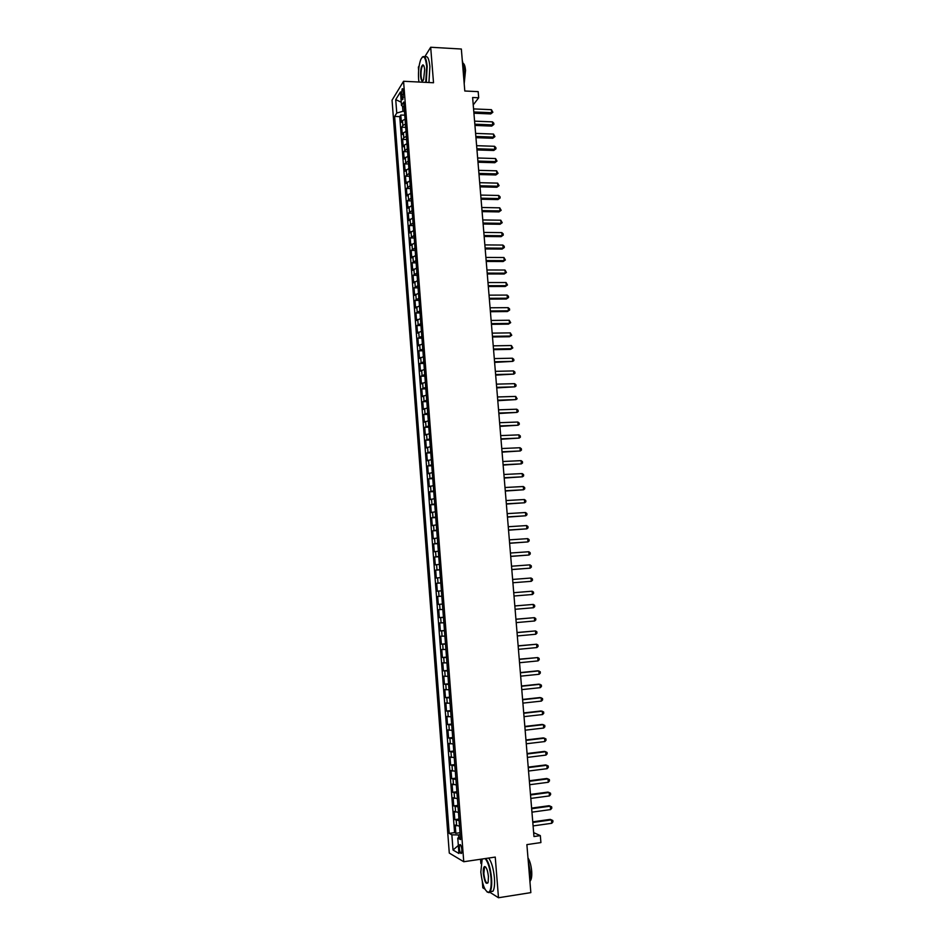 <?xml version="1.0" encoding="UTF-8"?>
<svg xmlns="http://www.w3.org/2000/svg" width="945" height="945" viewBox="0 0 945 945"><rect width="100%" height="100%" fill="white"/><g stroke="black" fill="none" stroke-linecap="round" stroke-linejoin="round"><path stroke-width="1.42" d="M461.881 849.791C461.361 845.822 460.628 844.145 459.66 844.771L459.317 848.326C459.825 852.295 460.569 853.973 461.526 853.359L461.881 849.791M480.568 859.253L480.899 863.494M482.328 881.614L482.812 887.792L484.95 889.15M392.057 100.17L449.288 853.063L463.759 861.734L403.562 81.27L392.057 100.17M419.131 65.89L418.375 67.13L418.623 70.355M489.746 892.198L498.487 897.75L530.842 892.623L526.885 844.617L540.906 842.574L540.327 835.616L533.641 832.639M403.562 81.27L433.519 82.747L430.684 47.25L424.671 56.96M430.684 47.25L461.349 49.022L464.798 91.015L478.182 91.641L478.69 97.784L472.618 97.5L533.972 836.538L540.327 835.616M405.074 119.212L402.487 120.582L401.341 122.318L400.786 115.018L404.755 115.184M405.452 124.114L402.865 125.472L401.719 127.197L405.7 127.351M401.719 127.197L402.286 134.521L403.42 132.808L406.019 131.473M406.964 143.758L404.365 145.069L403.22 146.735L402.653 139.399L406.633 139.541M407.909 156.067L404.153 158.973L403.598 151.625L407.579 151.755M408.854 168.411L405.098 171.246L404.531 163.887L408.523 163.993M409.811 180.778L406.043 183.543L405.476 176.16L409.468 176.266M410.768 193.17L406.988 195.863L406.421 188.468L410.413 188.551M411.725 205.585L407.933 208.207L407.366 200.801L411.358 200.872M412.681 218.023L408.878 220.587L408.311 213.157L412.315 213.216M413.638 230.497L409.835 232.978L409.256 225.536L413.26 225.595M414.607 242.995L410.78 245.405L410.213 237.951L414.217 237.986M415.564 255.516L411.736 257.867L411.169 250.39L415.174 250.413M416.532 268.073L412.693 270.341L412.126 262.852L416.131 262.864M417.501 280.653L413.65 282.85L413.083 275.338L417.099 275.338M418.47 293.257L414.619 295.383L414.04 287.859L418.056 287.847M419.45 305.885L415.576 307.94L414.997 300.404L419.025 300.38M420.419 318.548L416.544 320.52L415.965 312.972L419.993 312.937M421.399 331.234L417.513 333.136L416.934 325.564L420.962 325.517M422.38 343.945L418.481 345.776L417.903 338.192L421.931 338.133M423.36 356.69L419.45 358.45L418.871 350.843L422.899 350.772M424.34 369.46L420.419 371.137L419.84 363.518L423.88 363.435M425.333 382.252L421.399 383.859L420.808 376.228L424.86 376.122M426.313 395.081L422.38 396.616L421.789 388.962L425.841 388.844M427.305 407.933L423.36 409.386L422.769 401.719L426.821 401.59M428.298 420.808L424.34 422.191L423.75 414.512L427.801 414.371M429.29 433.72L425.321 435.019L424.73 427.317L428.794 427.175M430.294 446.654L426.313 447.883L425.711 440.169L429.774 440.004M431.286 459.613L427.294 460.77L426.703 453.033L430.766 452.856M432.29 472.606L428.286 473.693L427.695 465.932L431.759 465.743M433.294 485.635L429.278 486.628L428.687 478.867L432.751 478.654M434.298 498.676L430.27 499.598L429.68 491.813L433.755 491.601M435.302 511.765L431.274 512.603L430.672 504.795L434.747 504.571M436.318 524.865L432.267 525.633L431.664 517.813L435.751 517.565M437.322 538L433.271 538.685L432.668 530.854L436.755 530.594M438.338 551.171L434.275 551.774L433.672 543.918L437.759 543.647M439.354 564.354L435.279 564.886L434.676 557.018L438.763 556.723M440.37 577.584L436.283 578.033L435.68 570.142L439.779 569.835M441.398 590.838L437.299 591.204L436.696 583.289L440.783 582.982M438.315 604.398L442.414 604.068L438.315 604.398L437.7 596.472L441.799 596.153M442.827 609.43L438.716 609.69L439.319 617.628L443.429 617.274M443.855 622.755L439.732 622.932L440.335 630.882L444.445 630.516M444.882 636.103L440.748 636.198L441.362 644.171L445.473 643.793M445.91 649.487L441.764 649.499L442.378 657.496L446.501 657.094M446.95 662.894L442.792 662.823L443.406 670.832L447.528 670.43M447.977 676.336L443.807 676.183L444.433 684.215L448.556 683.79M449.017 689.803L444.835 689.566L445.461 697.611L449.584 697.174M450.056 703.304L445.863 702.986L446.489 711.053L450.623 710.605M451.096 716.842L446.902 716.428L447.517 724.52L451.651 724.047M452.147 730.402L447.93 729.906L448.556 738.01L452.69 737.525M453.187 743.987L448.969 743.42L449.596 751.535L453.73 751.039M454.238 757.606L450.009 756.945L450.635 765.084L454.769 764.576M455.289 771.262L451.048 770.518L451.675 778.668L455.821 778.148M456.34 784.941L452.088 784.114L452.714 792.288L456.872 791.745M457.404 798.655L453.127 797.734L453.765 805.931L457.912 805.376M458.455 812.393L454.179 811.401L454.805 819.61L458.975 819.031M401.401 94.429L401.613 97.158C401.838 99.284 402.239 100.075 402.83 99.532L403.385 91.24C403.161 89.113 402.759 88.322 402.18 88.877L401.401 94.429L403.633 94.535M460.345 836.927L457.77 838.061L460.558 839.585L403.751 102.001L401.507 105.533L404.141 107.104M457.77 838.061L458.951 853.489L453.021 850.016L451.864 834.825L449.206 833.372L394.62 116.424L396.758 113.046L395.731 99.615L400.467 91.925L401.507 105.533M400.786 115.018L399.747 116.637L454.58 832.616L455.856 833.313L460.026 832.722M459.518 826.166L455.23 825.079L455.856 833.313M459.093 820.662L454.805 819.61M458.03 806.9L453.765 805.931M456.978 793.162L452.714 792.288M455.927 779.46L451.675 778.668M454.864 765.793L450.635 765.084M453.824 752.161L449.596 751.535M452.773 738.553L448.556 738.01M451.722 724.969L447.517 724.52M450.682 711.42L446.489 711.053M449.643 697.906L445.461 697.611M448.603 684.416L444.433 684.215M447.564 670.962L443.406 670.832M446.536 657.531L442.378 657.496M445.497 644.136L441.362 644.171M444.469 630.764L440.335 630.882M443.441 617.428L439.319 617.628M437.7 596.472L441.799 596.141M436.696 583.289L440.783 582.876M435.68 570.142L439.768 569.646M434.676 557.018L438.74 556.44M433.672 543.918L437.736 543.269M432.668 530.854L436.72 530.121M431.664 517.813L435.704 516.998M430.672 504.795L434.7 503.909M429.68 491.813L433.696 490.845M428.687 478.867L432.692 477.816M427.695 465.932L431.688 464.81M426.703 453.033L430.684 451.84M425.711 440.169L429.691 438.893M424.73 427.317L428.699 425.971M423.75 414.512L427.707 413.083M422.769 401.719L426.715 400.219M421.789 388.962L425.722 387.379M420.808 376.228L424.742 374.574M419.84 363.518L423.75 361.793M418.871 350.843L422.769 349.036M417.903 338.192L421.789 336.314M416.934 325.564L420.808 323.615M415.965 312.972L419.84 310.94M414.997 300.404L418.859 298.301M414.04 287.859L417.891 285.685M413.083 275.338L416.922 273.093M412.126 262.852L415.954 260.536M411.169 250.39L414.985 248.003M410.213 237.951L414.028 235.494M409.256 225.536L413.071 223.008M408.311 213.157L412.103 210.558M407.366 200.801L411.146 198.131M406.421 188.468L410.189 185.728M405.476 176.16L409.244 173.348M404.531 163.887L408.287 161.004M403.598 151.625L407.342 148.684M402.653 139.399L403.798 137.71L406.397 136.387M402.535 106.147L402.936 111.286L396.758 113.046M404.472 111.356L402.936 111.286M498.487 897.75L495.251 857.08L463.759 861.734M473.232 104.883L478.69 97.784M460.18 834.718L458.573 834.943L458.774 837.624M399.747 116.637L394.62 116.424M454.58 832.616L449.206 833.372M451.864 834.825L458.573 834.943M401.259 102.237L395.731 99.615M453.021 850.016L458.337 845.468M473.929 113.223L490.703 113.932L491.683 112.715L473.823 111.971M491.424 109.679L492.865 112.242L491.683 112.715L491.424 109.679L473.563 108.911M492.865 112.242L490.703 113.932M425.746 82.357L426.715 66.504C425.51 56.794 423.525 54.467 420.761 59.547C418.883 64.78 418.162 71.359 418.623 79.274L418.93 82.026M422.261 57.161C424.671 55.093 426.313 58.165 427.187 66.363L426.242 82.38M424.659 69.753L423.596 79.604C422.191 82.156 421.198 80.998 420.608 76.132C420.419 69.847 421.175 66.103 422.864 64.874C423.762 64.981 424.364 66.611 424.659 69.753M423.667 65.465L422.639 65.654C421.375 67.733 420.856 71.182 421.068 76.002C421.423 79.451 422.096 80.951 423.112 80.502M462.27 60.303L464.066 68.312L463.83 79.226M463.322 63.374C464.444 64.225 465.188 66.54 465.542 70.308L464.196 83.597M424.955 57.302C427.364 55.259 429.018 58.318 429.892 66.504L428.935 82.522M482.174 859.017L480.828 872.07C482.352 884.863 484.95 891.607 488.624 892.293C490.727 890.981 491.53 886.28 491.046 878.2C490.03 868.49 488.045 861.958 485.104 858.58M485.824 858.473C488.695 862.242 490.609 868.821 491.554 878.212C492.002 884.697 491.542 889.174 490.16 891.667L489.085 892.659L487.041 891.962M488.435 876.629L488.163 882.205C486.25 885.122 484.631 882.24 483.332 873.57C483.084 869.554 483.486 867.203 484.537 866.541C486.356 866.837 487.655 870.203 488.435 876.629M485.647 867.002L484.49 867.356L483.84 873.593C484.714 880.386 486.073 883.504 487.892 882.949M528.22 860.777L530.369 872.259L530.003 882.417M527.971 857.859C529.873 860.907 531.102 865.277 531.669 870.947C531.988 875.566 531.61 878.767 530.511 880.551L530.263 880.858M488.648 858.048C491.53 861.816 493.455 868.384 494.412 877.775C494.861 884.248 494.389 888.737 492.995 891.218L490.112 891.737M474.945 125.437L491.719 126.087L492.711 124.905L474.839 124.208M492.463 121.858L493.798 123.193L493.892 124.409L492.711 124.905L492.463 121.858L474.579 121.149M493.892 124.409L491.719 126.087M475.961 137.675L492.758 138.265L493.751 137.119L475.855 136.47M493.491 134.06L494.932 136.6L493.751 137.119L493.491 134.06L475.607 133.399M494.932 136.6L492.758 138.265M476.977 149.936L493.786 150.479L494.778 149.345L476.871 148.767M494.53 146.286L495.865 147.597L495.96 148.826L494.778 149.345L494.53 146.286L476.623 145.684M495.96 148.826L493.786 150.479M477.993 162.221L494.814 162.717L495.818 161.607L477.898 161.075M495.558 158.547L496.999 161.063L495.818 161.607L495.558 158.547L477.638 157.992M496.999 161.063L494.814 162.717M479.02 174.53L495.853 174.967L496.857 173.904L478.926 173.419M496.597 170.821L498.039 173.337L496.857 173.904L496.597 170.821L478.666 170.336M498.039 173.337L495.853 174.967M480.036 186.862L496.893 187.252L497.897 186.212L479.954 185.787M497.637 183.129L499.078 185.645L497.897 186.212L497.637 183.129L479.694 182.692M499.078 185.645L496.893 187.252M481.064 199.23L497.932 199.572L498.948 198.556L480.981 198.19M498.676 195.461L500.023 196.725L500.118 197.966L498.948 198.556L498.676 195.461L480.721 195.083M500.118 197.966L497.932 199.572M482.092 211.621L498.972 211.904L499.988 210.924L482.009 210.617M499.728 207.829L501.169 210.31L499.988 210.924L499.728 207.829L481.749 207.498M501.169 210.31L498.972 211.904M483.119 224.036L500.011 224.272L501.039 223.315L483.049 223.055M500.779 220.209L502.22 222.689L501.039 223.315L500.779 220.209L482.789 219.949M502.22 222.689L500.011 224.272M484.159 236.486L501.063 236.663L502.09 235.73L484.076 235.541M501.819 232.624L503.165 233.852L503.272 235.092L502.09 235.73L501.819 232.624L483.816 232.411M503.272 235.092L501.063 236.663M485.198 248.948L502.114 249.078L503.142 248.181L485.116 248.039M502.87 245.062L504.217 246.279L504.323 247.519L503.142 248.181L502.87 245.062L484.856 244.909M504.323 247.519L502.114 249.078M486.226 261.446L503.165 261.517L504.193 260.643L486.155 260.572M503.933 257.524L505.374 259.981L504.193 260.643L503.933 257.524L485.895 257.43M505.374 259.981L503.165 261.517M487.266 273.967L504.217 273.991L505.244 273.14L487.195 273.129M504.984 270.022L506.425 272.467L505.244 273.14L504.984 270.022L486.935 269.986M506.425 272.467L504.217 273.991M488.317 286.524L505.268 286.489L506.307 285.673L488.246 285.709M506.047 282.531L507.489 284.977L506.307 285.673L506.047 282.531L487.986 282.555M507.489 284.977L505.268 286.489M489.356 299.104L506.331 299.01L507.37 298.218L489.286 298.313M507.099 295.076L508.445 296.257L508.552 297.51L507.37 298.218L507.099 295.076L489.026 295.159M508.552 297.51L506.331 299.01M490.408 311.708L507.382 311.555L508.434 310.799L490.337 310.952M508.162 307.657L509.509 308.814L509.615 310.066L508.434 310.799L508.162 307.657L490.077 307.786M509.615 310.066L507.382 311.555M491.447 324.336L508.445 324.135L509.497 323.403L491.388 323.615M509.237 320.249L510.678 322.658L509.497 323.403L509.237 320.249L491.128 320.449M510.678 322.658L508.445 324.135M492.499 336.987L509.509 336.739L510.572 336.042L492.439 336.314M510.3 332.876L511.753 335.274L510.572 336.042L510.3 332.876L492.18 333.136M511.753 335.274L509.509 336.739M493.55 349.674L510.583 349.366L511.635 348.693L493.503 349.024M511.375 345.527L512.816 347.925L511.635 348.693L511.375 345.527L493.231 345.846M494.613 362.396L512.71 361.38L494.554 361.77M512.438 358.214L513.785 359.324L513.891 360.588L512.71 361.38L512.438 358.214L494.294 358.58M495.664 375.13L513.785 374.102L495.617 374.551M513.513 370.912L514.86 372.023L514.966 373.287L513.785 374.102L513.513 370.912L495.357 371.35M496.727 387.899L514.86 386.836L496.68 387.344M514.588 383.658L515.935 384.745L516.041 386.009L514.86 386.836L514.588 383.658L496.42 384.142M497.791 400.692L515.946 399.605L497.743 400.184M515.675 396.416L517.128 398.766L515.946 399.605L515.675 396.416L497.483 396.971M498.854 413.52L517.021 412.41L498.818 413.036M516.75 409.209L518.096 410.272L518.203 411.547L517.021 412.41L516.75 409.209L498.547 409.823M499.917 426.372L518.108 425.226L499.881 425.923M517.836 422.025L519.183 423.077L519.289 424.352L518.108 425.226L517.836 422.025L499.61 422.698M500.992 439.248L519.195 438.078L500.956 438.834M518.923 434.865L520.27 435.905L520.376 437.192L519.195 438.078L518.923 434.865L500.685 435.598M502.055 452.147L520.282 450.966L502.031 451.769M520.01 447.741L521.356 448.769L521.463 450.056L520.282 450.966L520.01 447.741L501.76 448.532M503.13 465.082L521.38 463.865L503.106 464.739M521.097 460.64L522.443 461.656L522.55 462.944L521.38 463.865L521.097 460.64L502.834 461.503M504.205 478.052L522.467 476.8L504.181 477.745M522.195 473.575L523.542 474.567L523.648 475.867L522.467 476.8L522.195 473.575L503.909 474.484M505.291 491.046L523.565 489.77L505.268 490.762M523.294 486.521L524.64 487.514L524.747 488.813L523.565 489.77L523.294 486.521L504.996 487.514M506.366 504.063L524.664 502.764L506.355 503.827M524.392 499.515L525.727 500.484L525.845 501.783L524.664 502.764L524.392 499.515L506.083 500.555M507.453 517.104L525.763 515.781L507.441 516.903M525.491 512.521L526.837 513.489L526.944 514.789L525.763 515.781L525.491 512.521L507.17 513.631M508.54 530.18L526.873 528.834L508.528 530.015M526.589 525.562L527.936 526.519L528.042 527.818L526.873 528.834L526.589 525.562L508.256 526.731M509.627 543.292L527.971 541.91L509.615 543.162M527.7 538.638L529.046 539.571L529.153 540.883L527.971 541.91L527.7 538.638L509.343 539.867M510.713 556.428L529.082 555.01L510.713 556.321M528.798 551.738L530.145 552.66L530.263 553.971L529.082 555.01L528.798 551.738L510.43 553.026M511.812 569.587L530.192 568.146L511.8 569.528M529.909 564.862L531.255 565.771L531.373 567.083L530.192 568.146L529.909 564.862L511.529 566.22M531.031 578.021L532.378 578.919L532.484 580.23L531.303 581.317L512.899 582.758L531.303 581.317L531.031 578.021L512.627 579.439M532.425 594.499L533.594 593.413L533.488 592.09L532.141 591.204L513.726 592.692L532.141 591.204L532.425 594.499L513.997 596.011M514.824 605.969L533.263 604.422L533.535 607.73L515.108 609.289M514.824 605.934L533.263 604.422L534.61 605.284L534.716 606.607L533.535 607.73M515.935 619.282L534.374 617.664L534.657 620.971L516.206 622.613M515.923 619.199L534.374 617.664L535.72 618.514L535.839 619.849L534.657 620.971M517.045 632.618L535.496 630.929L535.78 634.249L517.317 635.95M517.033 632.5L535.496 630.929L536.843 631.78L536.961 633.103L535.78 634.249M518.155 645.978L536.63 644.23L536.902 647.561L518.427 649.333M518.143 645.825L536.63 644.23L537.977 645.069L538.083 646.392L536.902 647.561M519.266 659.374L537.752 657.566L538.036 660.898L519.537 662.728M519.242 659.185L537.752 657.566L539.099 658.381L539.217 659.716L538.036 660.898M520.376 672.805L538.886 670.926L539.17 674.269L520.66 676.159M520.352 672.58L537.729 670.82L540.233 671.73L540.339 673.064L539.17 674.269M521.498 686.259L540.008 684.31L540.292 687.665L521.77 689.626M521.475 685.999L538.851 684.168L541.367 685.101L541.473 686.448L540.292 687.665M522.609 699.749L541.142 697.729L541.438 701.095L522.892 703.115M522.585 699.442L539.985 697.552L542.501 698.509L542.607 699.855L541.438 701.095M523.731 713.262L542.288 711.183L542.572 714.55L524.014 716.641M523.707 712.92L541.119 710.971L543.635 711.951L543.753 713.286L542.572 714.55M524.865 726.799L543.422 724.661L543.706 728.028L525.136 730.201M524.829 726.433L542.253 724.413L544.769 725.406L544.887 726.764L543.706 728.028M525.987 740.384L544.568 738.163L544.852 741.553L526.27 743.774M525.952 739.97L543.399 737.891L545.915 738.907L546.033 740.254L544.852 741.553M527.121 753.992L545.714 751.7L545.997 755.09L527.393 757.394M527.074 753.531L544.533 751.393L547.06 752.433L547.179 753.779L545.997 755.09M528.243 767.624L546.86 765.273L547.143 768.675L528.527 771.037M528.208 767.127L545.678 764.93L548.206 765.982L548.324 767.34L547.143 768.675M529.377 781.291L548.005 778.869L548.301 782.283L529.661 784.716M529.342 780.759L546.824 778.491L549.364 779.566L549.47 780.924L548.301 782.283M530.523 794.993L549.163 792.501L549.447 795.914L530.807 798.419M530.476 794.414L547.97 792.087L550.51 793.186L550.628 794.544L549.447 795.914M531.657 808.719L550.321 806.156L550.604 809.582L531.94 812.157M531.61 808.105L549.116 805.719L551.667 806.829L551.785 808.199L550.604 809.582M532.803 822.481L551.478 819.847L551.762 823.284L533.086 825.918M532.744 821.831L550.273 819.374L552.825 820.508L552.943 821.878L551.762 823.284M402.865 125.472L402.487 120.582M456.636 825.812L456.211 820.307M455.584 812.074L455.159 806.581M454.533 798.36L454.108 792.89M453.482 784.693L453.057 779.223M452.431 771.037L452.017 765.592M451.391 757.429L450.966 751.984M450.34 743.845L449.926 738.411M449.3 730.284L448.887 724.874M448.261 716.759L447.847 711.361M447.221 703.269L446.808 697.871M446.194 689.803L445.78 684.416M445.166 676.36L444.752 670.997M444.126 662.953L443.725 657.602M443.099 649.581L442.697 644.242M442.083 636.233L441.669 630.906M441.055 622.92L440.654 617.593M440.039 609.631L439.626 604.316M439.023 596.366L438.61 591.074M438.007 583.136L437.594 577.856M436.992 569.941L436.59 564.661M435.976 556.77L435.574 551.502M434.972 543.623L434.57 538.378M433.956 530.511L433.554 525.266M432.952 517.423L432.55 512.19M431.959 504.358L431.558 499.149M430.955 491.341L430.554 486.132M429.951 478.335L429.562 473.138M428.959 465.365L428.558 460.18M427.967 452.419L427.565 447.245M426.975 439.508L426.573 434.346M425.982 426.62L425.593 421.47M425.002 413.756L424.6 408.618M424.01 400.928L423.62 395.801M423.029 388.123L422.639 383.008M422.049 375.342L421.659 370.239M421.068 362.596L420.679 357.505M420.088 349.874L419.698 344.783M419.119 337.176L418.729 332.108M418.139 324.513L417.761 319.445M417.17 311.862L416.78 306.818M416.202 299.258L415.824 294.214M415.233 286.666L414.855 281.645M414.276 274.109L413.886 269.089M413.308 261.576L412.93 256.567M412.351 249.067L411.973 244.082M411.394 236.593L411.016 231.608M410.437 224.142L410.059 219.169M409.48 211.715L409.102 206.754M408.535 199.312L408.145 194.363M407.579 186.945L407.2 181.995M406.633 174.601L406.255 169.663M405.688 162.28L405.31 157.354M404.743 149.983L404.365 145.069M403.798 137.71L403.42 132.808M403.503 97.24L401.613 97.158M460.404 844.665L459.66 844.771M402.842 88.901L402.18 88.877M422.639 65.654L423.797 65.713M492.995 891.218L490.16 891.667M484.49 867.356L485.789 867.167"/></g></svg>
